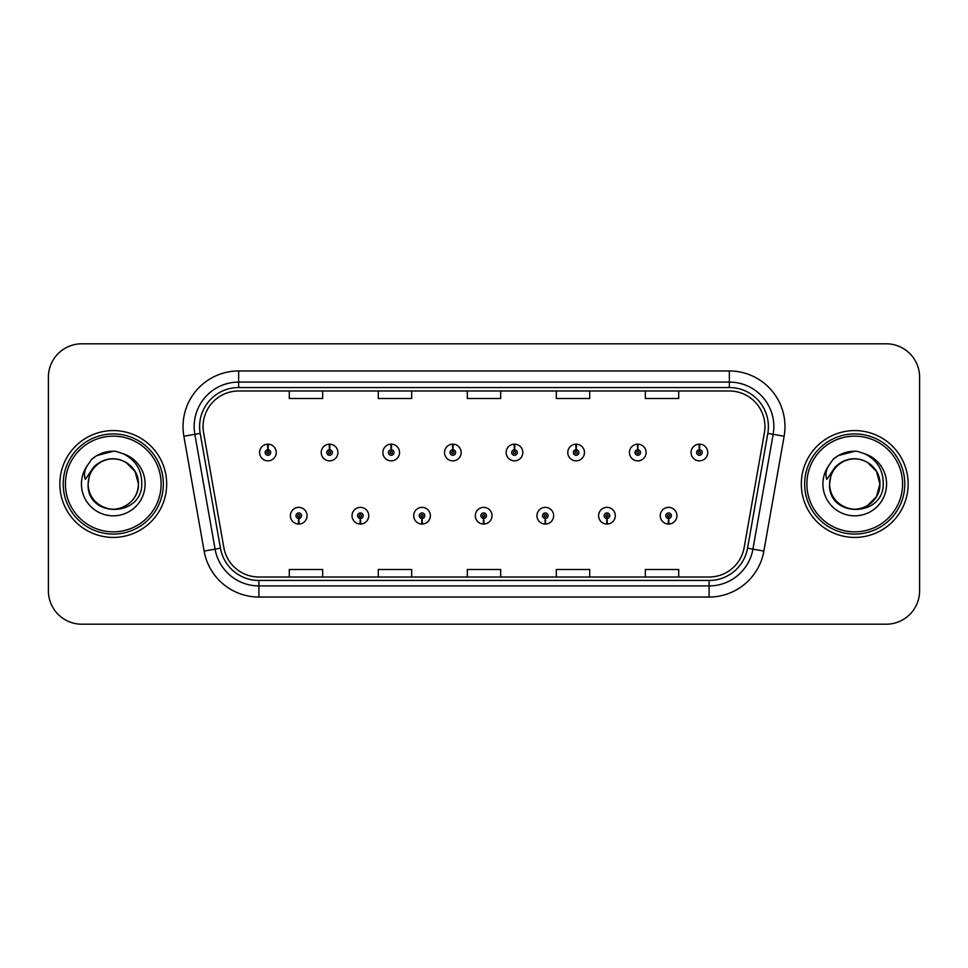 <?xml version="1.0" encoding="UTF-8"?>
<svg xmlns="http://www.w3.org/2000/svg" width="968" height="968" viewBox="0 0 968 968"><rect width="100%" height="100%" fill="white"/><g stroke="black" fill="none" stroke-linecap="round" stroke-linejoin="round"><path stroke-width="1.45" d="M360.265 518.485L360.023 524.051A8.349 8.349 0 0 0 360.749 524.051L360.507 518.485A2.783 2.783 0 0 0 363.169 515.714A2.783 2.783 0 0 0 360.386 512.931A2.783 2.783 0 0 0 357.603 515.714A2.783 2.783 0 0 0 360.265 518.485L360.338 516.827A1.113 1.113 0 0 1 359.273 515.714A1.113 1.113 0 0 1 360.386 514.601A1.113 1.113 0 0 1 361.5 515.714A1.113 1.113 0 0 1 360.435 516.827L360.507 518.485M421.903 518.485L421.661 524.051A8.349 8.349 0 0 0 422.387 524.051L422.145 518.485A2.783 2.783 0 0 0 424.807 515.714A2.783 2.783 0 0 0 422.024 512.931A2.783 2.783 0 0 0 419.241 515.714A2.783 2.783 0 0 0 421.903 518.485L421.975 516.827A1.113 1.113 0 0 1 420.911 515.714A1.113 1.113 0 0 1 422.024 514.601A1.113 1.113 0 0 1 423.137 515.714A1.113 1.113 0 0 1 422.072 516.827L422.145 518.485M483.54 518.485L483.298 524.051A8.349 8.349 0 0 0 484.024 524.051L483.782 518.485A2.783 2.783 0 0 0 486.444 515.714A2.783 2.783 0 0 0 483.661 512.931A2.783 2.783 0 0 0 480.89 515.714A2.783 2.783 0 0 0 483.54 518.485L483.613 516.827A1.113 1.113 0 0 1 482.548 515.714A1.113 1.113 0 0 1 483.661 514.601A1.113 1.113 0 0 1 484.774 515.714A1.113 1.113 0 0 1 483.71 516.827L483.782 518.485M545.19 518.485L544.948 524.051A8.349 8.349 0 0 0 545.674 524.051L545.432 518.485A2.783 2.783 0 0 0 548.094 515.714A2.783 2.783 0 0 0 545.311 512.931A2.783 2.783 0 0 0 542.528 515.714A2.783 2.783 0 0 0 545.19 518.485L545.262 516.827A1.113 1.113 0 0 1 544.197 515.714A1.113 1.113 0 0 1 545.311 514.601A1.113 1.113 0 0 1 546.424 515.714A1.113 1.113 0 0 1 545.359 516.827L545.432 518.485M606.827 518.485L606.585 524.051A8.349 8.349 0 0 0 607.311 524.051L607.069 518.485A2.783 2.783 0 0 0 609.731 515.714A2.783 2.783 0 0 0 606.948 512.931A2.783 2.783 0 0 0 604.165 515.714A2.783 2.783 0 0 0 606.827 518.485L606.9 516.827A1.113 1.113 0 0 1 605.835 515.714A1.113 1.113 0 0 1 606.948 514.601A1.113 1.113 0 0 1 608.061 515.714A1.113 1.113 0 0 1 606.996 516.827L607.069 518.485M668.465 518.485L668.222 524.051A8.349 8.349 0 0 0 668.948 524.051L668.707 518.485A2.783 2.783 0 0 0 671.369 515.714A2.783 2.783 0 0 0 668.585 512.931A2.783 2.783 0 0 0 665.803 515.714A2.783 2.783 0 0 0 668.465 518.485L668.537 516.827A1.113 1.113 0 0 1 667.472 515.714A1.113 1.113 0 0 1 668.585 514.601A1.113 1.113 0 0 1 669.699 515.714A1.113 1.113 0 0 1 668.634 516.827L668.707 518.485M298.628 518.485L298.386 524.051A8.349 8.349 0 0 0 299.112 524.051L298.87 518.485A2.783 2.783 0 0 0 301.532 515.714A2.783 2.783 0 0 0 298.749 512.931A2.783 2.783 0 0 0 295.966 515.714A2.783 2.783 0 0 0 298.628 518.485L298.701 516.827A1.113 1.113 0 0 1 297.636 515.714A1.113 1.113 0 0 1 298.749 514.601A1.113 1.113 0 0 1 299.862 515.714A1.113 1.113 0 0 1 298.797 516.827L298.87 518.485M329.689 449.733L329.931 444.179A8.349 8.349 0 0 0 329.205 444.179L329.447 449.733A2.783 2.783 0 0 0 326.785 452.516A2.783 2.783 0 0 0 329.568 455.299A2.783 2.783 0 0 0 332.351 452.516A2.783 2.783 0 0 0 329.689 449.733L329.616 451.403A1.113 1.113 0 0 1 330.681 452.516A1.113 1.113 0 0 1 329.568 453.629A1.113 1.113 0 0 1 328.454 452.516A1.113 1.113 0 0 1 329.519 451.403L329.447 449.733M391.326 449.733L391.568 444.179A8.349 8.349 0 0 0 390.842 444.179L391.084 449.733A2.783 2.783 0 0 0 388.422 452.516A2.783 2.783 0 0 0 391.205 455.299A2.783 2.783 0 0 0 393.988 452.516A2.783 2.783 0 0 0 391.326 449.733L391.254 451.403A1.113 1.113 0 0 1 392.318 452.516A1.113 1.113 0 0 1 391.205 453.629A1.113 1.113 0 0 1 390.092 452.516A1.113 1.113 0 0 1 391.157 451.403L391.084 449.733M452.964 449.733L453.205 444.179A8.349 8.349 0 0 0 452.479 444.179L452.721 449.733A2.783 2.783 0 0 0 450.059 452.516A2.783 2.783 0 0 0 452.842 455.299A2.783 2.783 0 0 0 455.625 452.516A2.783 2.783 0 0 0 452.964 449.733L452.891 451.403A1.113 1.113 0 0 1 453.956 452.516A1.113 1.113 0 0 1 452.842 453.629A1.113 1.113 0 0 1 451.729 452.516A1.113 1.113 0 0 1 452.794 451.403L452.721 449.733M514.613 449.733L514.855 444.179A8.349 8.349 0 0 0 514.117 444.179L514.371 449.733A2.783 2.783 0 0 0 511.709 452.516A2.783 2.783 0 0 0 514.492 455.299A2.783 2.783 0 0 0 517.263 452.516A2.783 2.783 0 0 0 514.613 449.733L514.54 451.403A1.113 1.113 0 0 1 515.593 452.516A1.113 1.113 0 0 1 514.492 453.629A1.113 1.113 0 0 1 513.379 452.516A1.113 1.113 0 0 1 514.444 451.403L514.371 449.733M576.25 449.733L576.492 444.179A8.349 8.349 0 0 0 575.766 444.179L576.008 449.733A2.783 2.783 0 0 0 573.346 452.516A2.783 2.783 0 0 0 576.129 455.299A2.783 2.783 0 0 0 578.912 452.516A2.783 2.783 0 0 0 576.25 449.733L576.178 451.403A1.113 1.113 0 0 1 577.243 452.516A1.113 1.113 0 0 1 576.129 453.629A1.113 1.113 0 0 1 575.016 452.516A1.113 1.113 0 0 1 576.081 451.403L576.008 449.733M637.888 449.733L638.13 444.179A8.349 8.349 0 0 0 637.404 444.179L637.646 449.733A2.783 2.783 0 0 0 634.984 452.516A2.783 2.783 0 0 0 637.767 455.299A2.783 2.783 0 0 0 640.55 452.516A2.783 2.783 0 0 0 637.888 449.733L637.815 451.403A1.113 1.113 0 0 1 638.88 452.516A1.113 1.113 0 0 1 637.767 453.629A1.113 1.113 0 0 1 636.654 452.516A1.113 1.113 0 0 1 637.718 451.403L637.646 449.733M699.525 449.733L699.767 444.179A8.349 8.349 0 0 0 699.041 444.179L699.283 449.733A2.783 2.783 0 0 0 696.621 452.516A2.783 2.783 0 0 0 699.404 455.299A2.783 2.783 0 0 0 702.187 452.516A2.783 2.783 0 0 0 699.525 449.733L699.453 451.403A1.113 1.113 0 0 1 700.517 452.516A1.113 1.113 0 0 1 699.404 453.629A1.113 1.113 0 0 1 698.291 452.516A1.113 1.113 0 0 1 699.356 451.403L699.283 449.733M268.051 449.733L268.293 444.179A8.349 8.349 0 0 0 267.555 444.179L267.809 449.733A2.783 2.783 0 0 0 265.147 452.516A2.783 2.783 0 0 0 267.93 455.299A2.783 2.783 0 0 0 270.701 452.516A2.783 2.783 0 0 0 268.051 449.733L267.979 451.403A1.113 1.113 0 0 1 269.031 452.516A1.113 1.113 0 0 1 267.93 453.629A1.113 1.113 0 0 1 266.817 452.516A1.113 1.113 0 0 1 267.882 451.403L267.809 449.733M59.859 484A53.409 53.409 0 0 0 113.268 537.409A53.409 53.409 0 0 0 166.678 484A53.409 53.409 0 0 0 113.268 430.591A53.409 53.409 0 0 0 59.859 484A53.409 53.409 0 0 0 113.268 537.409A53.409 53.409 0 0 0 166.678 484A53.409 53.409 0 0 0 113.268 430.591A53.409 53.409 0 0 0 59.859 484M801.322 484A53.409 53.409 0 0 0 854.732 537.409A53.409 53.409 0 0 0 908.141 484A53.409 53.409 0 0 0 854.732 430.591A53.409 53.409 0 0 0 801.322 484A53.409 53.409 0 0 0 854.732 537.409A53.409 53.409 0 0 0 908.141 484A53.409 53.409 0 0 0 854.732 430.591A53.409 53.409 0 0 0 801.322 484M203.062 426.586A35.61 35.61 0 0 1 238.66 390.987L729.34 390.987A35.61 35.61 0 0 1 764.405 432.769L744.15 547.598A35.61 35.61 0 0 1 709.096 577.013L258.904 577.013A35.61 35.61 0 0 1 223.85 547.598L203.595 432.769A35.61 35.61 0 0 1 203.062 426.586M199.602 426.586A39.059 39.059 0 0 0 200.194 433.374L220.45 548.191A39.059 39.059 0 0 0 258.904 580.473L709.096 580.473A39.059 39.059 0 0 0 747.55 548.191L767.805 433.374A39.059 39.059 0 0 0 729.34 387.527L238.66 387.527A39.059 39.059 0 0 0 199.602 426.586M183.872 436.253A55.636 55.636 0 0 1 238.66 370.95L729.34 370.95A55.636 55.636 0 0 1 784.128 436.253L763.873 551.07A55.636 55.636 0 0 1 709.096 597.05L258.904 597.05A55.636 55.636 0 0 1 204.127 551.07L183.872 436.253L194.834 434.317A44.504 44.504 0 0 1 238.66 382.082L729.34 382.082A44.504 44.504 0 0 1 773.166 434.317L752.923 549.146A44.504 44.504 0 0 1 709.096 585.918L258.904 585.918A44.504 44.504 0 0 1 215.077 549.146L194.834 434.317A44.504 44.504 0 0 1 194.157 426.586M919.6 377.181A33.384 33.384 0 0 0 886.216 343.809L81.784 343.809A33.384 33.384 0 0 0 48.4 377.181L48.4 590.819A33.384 33.384 0 0 0 81.784 624.191L886.216 624.191A33.384 33.384 0 0 0 919.6 590.819L919.6 377.181L919.6 590.819M747.55 548.191L752.923 549.146L773.166 434.317L784.128 436.253M467.314 390.987L467.314 398.514L500.686 398.514L500.686 390.987M378.294 390.987L378.294 398.514L411.678 398.514L411.678 390.987M289.287 390.987L289.287 398.514L322.671 398.514L322.671 390.987M556.322 390.987L556.322 398.514L589.706 398.514L589.706 390.987M645.329 390.987L645.329 398.514L678.713 398.514L678.713 390.987M500.686 577.013L500.686 569.486L467.314 569.486L467.314 577.013M411.678 577.013L411.678 569.486L378.294 569.486L378.294 577.013M322.671 577.013L322.671 569.486L289.287 569.486L289.287 577.013M589.706 577.013L589.706 569.486L556.322 569.486L556.322 577.013M678.713 577.013L678.713 569.486L645.329 569.486L645.329 577.013M48.4 377.181L48.4 590.819M886.216 343.809L81.784 343.809M81.784 624.191L886.216 624.191M276.267 452.516A8.349 8.349 0 0 0 268.293 444.179A8.349 8.349 0 0 1 276.267 452.516A8.349 8.349 0 0 1 267.93 460.853A8.349 8.349 0 0 1 259.581 452.516A8.349 8.349 0 0 1 267.555 444.179M290.4 515.714A8.349 8.349 0 0 0 298.386 524.051A8.349 8.349 0 0 1 290.4 515.714A8.349 8.349 0 0 1 298.749 507.365A8.349 8.349 0 0 1 307.086 515.714A8.349 8.349 0 0 1 299.112 524.051M337.905 452.516A8.349 8.349 0 0 0 329.931 444.179A8.349 8.349 0 0 1 337.905 452.516A8.349 8.349 0 0 1 329.568 460.853A8.349 8.349 0 0 1 321.219 452.516A8.349 8.349 0 0 1 329.205 444.179M399.554 452.516A8.349 8.349 0 0 0 391.568 444.179A8.349 8.349 0 0 1 399.554 452.516A8.349 8.349 0 0 1 391.205 460.853A8.349 8.349 0 0 1 382.856 452.516A8.349 8.349 0 0 1 390.842 444.179M461.191 452.516A8.349 8.349 0 0 0 453.205 444.179A8.349 8.349 0 0 1 461.191 452.516A8.349 8.349 0 0 1 452.842 460.853A8.349 8.349 0 0 1 444.506 452.516A8.349 8.349 0 0 1 452.479 444.179M522.829 452.516A8.349 8.349 0 0 0 514.855 444.179A8.349 8.349 0 0 1 522.829 452.516A8.349 8.349 0 0 1 514.492 460.853A8.349 8.349 0 0 1 506.143 452.516A8.349 8.349 0 0 1 514.117 444.179M352.037 515.714A8.349 8.349 0 0 0 360.023 524.051A8.349 8.349 0 0 1 352.037 515.714A8.349 8.349 0 0 1 360.386 507.365A8.349 8.349 0 0 1 368.735 515.714A8.349 8.349 0 0 1 360.749 524.051M413.687 515.714A8.349 8.349 0 0 0 421.661 524.051A8.349 8.349 0 0 1 413.687 515.714A8.349 8.349 0 0 1 422.024 507.365A8.349 8.349 0 0 1 430.373 515.714A8.349 8.349 0 0 1 422.387 524.051M475.324 515.714A8.349 8.349 0 0 0 483.298 524.051A8.349 8.349 0 0 1 475.324 515.714A8.349 8.349 0 0 1 483.661 507.365A8.349 8.349 0 0 1 492.01 515.714A8.349 8.349 0 0 1 484.024 524.051M163.338 484A50.07 50.07 0 0 0 113.268 433.93A50.07 50.07 0 0 0 63.198 484A50.07 50.07 0 0 0 113.268 534.07A50.07 50.07 0 0 0 163.338 484M161.112 484A47.843 47.843 0 0 0 113.268 436.157A47.843 47.843 0 0 0 65.425 484A47.843 47.843 0 0 0 113.268 531.843A47.843 47.843 0 0 0 161.112 484M89.274 476.438L88.088 484C86.709 518.17 141.969 517.541 141.776 484C141.885 470.121 135.689 460.042 123.202 453.762L115.688 451.294C106.613 450.749 98.615 453.423 91.706 459.28L87.168 465.789C84.397 470.448 83.793 474.973 85.341 479.366L93.448 467.35C100.999 459.8 109.977 457.307 120.395 459.885A25.156 25.156 0 0 0 89.274 476.438L88.112 484C88.451 474.514 92.65 467.254 100.696 462.22C116.366 452.177 139.271 465.402 138.424 484C138.085 493.486 133.887 500.746 125.84 505.78C110.17 515.823 87.253 502.598 88.112 484L89.274 476.438L88.112 484C87.253 502.598 110.17 515.823 125.84 505.78C133.887 500.746 138.085 493.486 138.424 484C138.085 493.486 133.887 500.746 125.84 505.78C110.17 515.823 87.253 502.598 88.112 484C88.451 493.486 92.65 500.746 100.696 505.78C116.366 515.823 139.271 502.598 138.424 484L135.048 471.428L125.84 462.22L120.395 459.885L125.84 462.22L135.048 471.428L138.424 484L135.048 471.428L125.84 462.22L120.395 459.885L125.84 462.22L135.048 471.428L138.424 484L135.048 471.428L125.84 462.22L120.395 459.885L125.84 462.22L135.048 471.428L138.424 484L135.048 471.428L125.84 462.22L120.395 459.885L125.84 462.22L135.048 471.428L138.424 484C137.637 471.912 131.624 463.878 120.395 459.885L120.407 459.885M91.766 459.231L96.873 455.589L113.522 451.197L96.873 455.589L91.766 459.231L96.873 455.589L113.522 451.197L96.873 455.589L91.766 459.231L96.873 455.589L113.522 451.197L96.873 455.589L91.766 459.231L96.873 455.589L113.522 451.197L96.873 455.589L91.766 459.231L96.873 455.589L113.522 451.197L96.873 455.589L91.766 459.231L96.873 455.589L113.522 451.197M904.802 484A50.07 50.07 0 0 0 854.732 433.93A50.07 50.07 0 0 0 804.662 484A50.07 50.07 0 0 0 854.732 534.07A50.07 50.07 0 0 0 904.802 484M902.575 484A47.843 47.843 0 0 0 854.732 436.157A47.843 47.843 0 0 0 806.889 484A47.843 47.843 0 0 0 854.732 531.843A47.843 47.843 0 0 0 902.575 484M830.75 476.438L829.552 484C828.172 518.17 883.433 517.541 883.24 484C883.348 470.121 877.165 460.042 864.666 453.762L857.152 451.294C848.077 450.749 840.091 453.423 833.17 459.28L828.632 465.789C825.861 470.448 825.256 474.973 826.817 479.366L834.912 467.35C842.462 459.8 851.441 457.307 861.859 459.885A25.156 25.156 0 0 0 830.75 476.438L829.576 484C829.915 474.514 834.114 467.254 842.16 462.22C857.83 452.177 880.747 465.402 879.888 484L876.512 496.572L867.304 505.78M879.888 484C879.549 493.486 875.35 500.746 867.304 505.78C851.634 515.823 828.729 502.598 829.576 484C828.729 502.598 851.634 515.823 867.304 505.78C875.35 500.746 879.549 493.486 879.888 484C879.549 493.486 875.35 500.746 867.304 505.78C851.634 515.823 828.729 502.598 829.576 484C829.915 493.486 834.114 500.746 842.16 505.78C857.83 515.823 880.747 502.598 879.888 484L876.512 471.428L867.304 462.22L861.859 459.885L867.304 462.22L861.859 459.885L867.304 462.22L876.512 471.428L879.888 484L876.512 471.428L867.304 462.22L861.859 459.885L867.304 462.22L876.512 471.428L879.888 484L876.512 471.428L867.304 462.22L861.859 459.885L867.304 462.22L876.512 471.428L879.888 484L876.512 471.428L867.304 462.22L861.859 459.885C873.1 463.878 879.101 471.912 879.888 484M833.23 459.231L838.336 455.589L854.986 451.197L838.336 455.589L833.23 459.231L838.336 455.589L854.986 451.197L838.336 455.589L833.23 459.231L838.336 455.589L854.986 451.197L838.336 455.589L833.23 459.231L838.336 455.589L854.986 451.197L838.336 455.589L833.23 459.231L838.336 455.589L854.986 451.197L838.336 455.589L833.23 459.231L838.336 455.589L854.986 451.197M584.466 452.516A8.349 8.349 0 0 0 576.492 444.179A8.349 8.349 0 0 1 584.466 452.516A8.349 8.349 0 0 1 576.129 460.853A8.349 8.349 0 0 1 567.78 452.516A8.349 8.349 0 0 1 575.766 444.179M646.116 452.516A8.349 8.349 0 0 0 638.13 444.179A8.349 8.349 0 0 1 646.116 452.516A8.349 8.349 0 0 1 637.767 460.853A8.349 8.349 0 0 1 629.418 452.516A8.349 8.349 0 0 1 637.404 444.179M707.753 452.516A8.349 8.349 0 0 0 699.767 444.179A8.349 8.349 0 0 1 707.753 452.516A8.349 8.349 0 0 1 699.404 460.853A8.349 8.349 0 0 1 691.067 452.516A8.349 8.349 0 0 1 699.041 444.179M536.962 515.714A8.349 8.349 0 0 0 544.948 524.051A8.349 8.349 0 0 1 536.962 515.714A8.349 8.349 0 0 1 545.311 507.365A8.349 8.349 0 0 1 553.648 515.714A8.349 8.349 0 0 1 545.674 524.051M598.599 515.714A8.349 8.349 0 0 0 606.585 524.051A8.349 8.349 0 0 1 598.599 515.714A8.349 8.349 0 0 1 606.948 507.365A8.349 8.349 0 0 1 615.297 515.714A8.349 8.349 0 0 1 607.311 524.051M660.249 515.714A8.349 8.349 0 0 0 668.222 524.051A8.349 8.349 0 0 1 660.249 515.714A8.349 8.349 0 0 1 668.585 507.365A8.349 8.349 0 0 1 676.935 515.714A8.349 8.349 0 0 1 668.948 524.051M729.34 370.95L729.34 387.527M194.834 434.317L200.194 433.374M258.904 597.05L258.904 580.473M709.096 580.473L709.096 597.05M204.127 551.07L220.45 548.191M767.805 433.374L773.166 434.317M238.66 370.95L238.66 387.527M752.923 549.146L763.873 551.07M87.168 465.789A31.823 31.823 0 0 0 113.268 515.823A31.823 31.823 0 0 0 123.202 453.762M828.632 465.789A31.823 31.823 0 0 0 854.732 515.823A31.823 31.823 0 0 0 864.666 453.762"/></g></svg>
